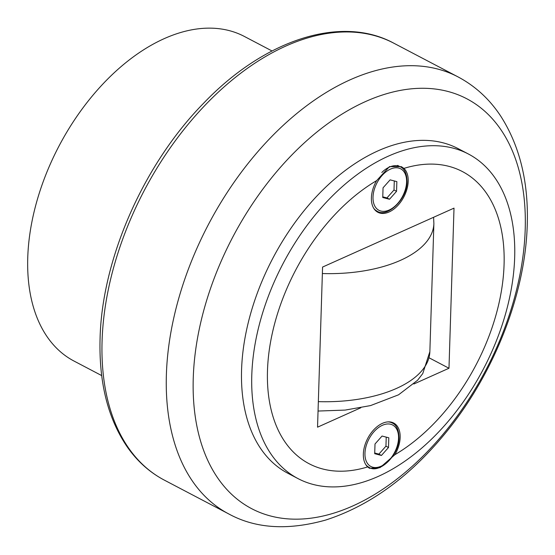 <?xml version="1.0" encoding="UTF-8"?>
<svg xmlns="http://www.w3.org/2000/svg" width="555" height="555" viewBox="0 0 555 555"><rect width="100%" height="100%" fill="white"/><g stroke="black" fill="none" stroke-linecap="round" stroke-linejoin="round"><path stroke-width="0.83" d="M101.69 375.582L74.016 361.055A183.296 113.199 -62.3 0 1 27.75 257.68A183.296 113.199 -62.3 0 1 106.262 80.496A183.296 113.199 -62.3 0 1 244.36 36.443L272.033 50.97M468.399 154.006L458.18 148.65A183.296 113.199 117.7 0 0 378.045 150.842A183.296 113.199 117.7 0 0 250.444 314.303A183.296 113.199 117.7 0 0 287.844 473.262L298.056 478.618A183.296 113.199 117.7 0 0 378.191 476.433A183.296 113.199 117.7 0 0 505.799 312.964A183.296 113.199 117.7 0 0 468.399 154.006A183.296 113.199 117.7 0 0 388.257 156.198A183.296 113.199 117.7 0 0 260.656 319.666A183.296 113.199 117.7 0 0 298.056 478.618M371.399 197.809A25.662 15.845 -62.3 0 1 376.637 180.625L389.485 166.611L401.362 166.646L403.915 168.394A25.662 15.845 -62.3 0 1 408.202 181.312A25.662 15.845 -62.3 0 1 397.213 206.12A25.662 15.845 -62.3 0 1 377.879 212.287A25.662 15.845 -62.3 0 1 371.399 197.809M380.029 467.629L369.463 468.281L367.646 466.915A25.662 15.845 -62.3 0 1 363.352 453.997A25.662 15.845 -62.3 0 1 374.341 429.188A25.662 15.845 -62.3 0 1 393.675 423.021A25.662 15.845 -62.3 0 1 400.155 437.5A25.662 15.845 -62.3 0 1 394.917 454.684L380.029 467.629M376.637 180.625A164.967 101.877 117.7 0 0 267.482 370.691A164.967 101.877 117.7 0 0 367.646 466.915M360.819 407.772L317.543 427.177L322.573 267.059L454.011 208.132L448.981 368.249L413.85 383.998M448.981 368.249L429.181 357.857M388.5 447.503L381.445 455.454L374.701 453.692L375.007 443.986L382.055 436.043L388.805 437.798L388.5 447.503L385.947 446.164L386.231 437.132M381.445 455.454L378.892 454.115L385.947 446.164M374.722 453.026L378.892 454.115M396.554 191.322L389.499 199.266L382.749 197.511L383.054 187.805L390.11 179.855L396.86 181.617L396.554 191.322L394.001 189.983L394.286 180.944M389.499 199.266L386.946 197.927L394.001 189.983M382.77 196.838L386.946 197.927M394.917 454.684A164.967 101.877 117.7 0 0 504.072 264.617A164.967 101.877 117.7 0 0 403.915 168.394M102.078 340.971A246.76 152.396 -62.3 0 1 285.797 46.079A246.76 152.396 -62.3 0 1 393.689 43.13C340.749 14.451 263.965 39.974 203.574 103.265C143.641 164.252 101.933 258.873 100.073 338.467C98.839 382.596 107.982 418.879 127.497 447.295C137.536 461.517 149.822 472.465 164.363 480.137A246.76 152.396 -62.3 0 1 102.078 340.971M457.993 76.874C475.233 86.039 489.448 99.081 500.652 116.009C519.764 145.847 528.631 182.096 527.25 224.754C525.405 293.179 494.942 371.489 447.989 429.972C411.456 475.489 370.671 505.522 325.625 520.07C287.795 530.649 255.48 528.582 228.674 513.888A246.76 152.396 -62.3 0 1 166.382 374.715A246.76 152.396 -62.3 0 1 350.108 79.823A246.76 152.396 -62.3 0 1 457.993 76.874L393.689 43.13M365.585 101.53A231.463 142.947 117.7 0 0 193.251 378.142A231.463 142.947 117.7 0 0 352.876 505.917A231.463 142.947 117.7 0 0 525.21 229.305A231.463 142.947 117.7 0 0 365.585 101.53M381.805 172.487A25.017 15.45 -62.3 0 1 389.374 167.117A25.017 15.45 -62.3 0 1 400.315 166.819L397.581 165.39M373.015 197.087A23.414 14.458 -62.3 0 1 390.449 169.108A23.414 14.458 -62.3 0 1 406.593 182.033A23.414 14.458 -62.3 0 1 389.159 210.019A23.414 14.458 -62.3 0 1 373.015 197.087M388.014 421.883A25.017 15.45 -62.3 0 1 392.26 423.007L390.262 421.953M364.961 453.275A23.414 14.458 -62.3 0 1 382.395 425.29A23.414 14.458 -62.3 0 1 398.546 438.221A23.414 14.458 -62.3 0 1 381.112 466.2A23.414 14.458 -62.3 0 1 364.961 453.275M322.372 273.539A109.98 53.447 1.8 0 0 400.557 260.309A109.98 53.447 1.8 0 0 433.885 223.568L433.587 217.289M318.348 401.633A109.98 53.447 1.8 0 0 396.534 388.403A109.98 53.447 1.8 0 0 429.861 351.662L422.757 373.577L417.533 380.3L398.518 394.827L370.539 405.587L345.134 410.089L318.05 411.047M392.26 423.007C396.527 424.929 398.781 429.82 399.031 437.68C399.336 455.336 379.051 474.358 369.013 467.317A25.017 15.45 -62.3 0 1 365.669 464.459M400.315 166.819C404.574 168.741 406.836 173.632 407.079 181.499C407.391 199.155 387.099 218.171 377.06 211.129A25.017 15.45 -62.3 0 1 373.723 208.271M429.861 351.662L433.885 223.568M369.013 467.317L367.008 466.262M377.06 211.129L375.062 210.081M228.674 513.888L164.363 480.137"/></g></svg>
